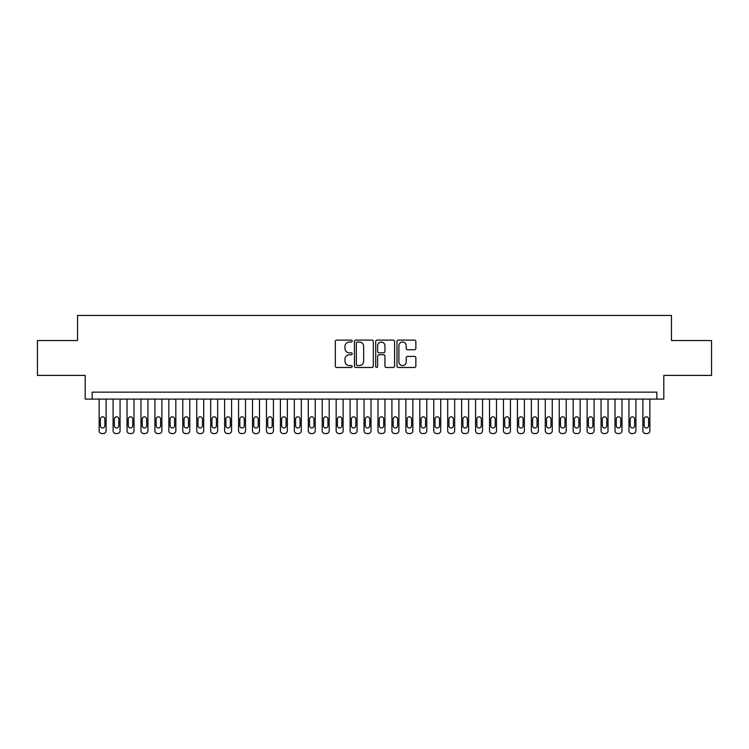 <?xml version="1.0" encoding="UTF-8"?>
<svg xmlns="http://www.w3.org/2000/svg" width="749" height="749" viewBox="0 0 749 749"><rect width="100%" height="100%" fill="white"/><g stroke="black" fill="none" stroke-linecap="round" stroke-linejoin="round"><path stroke-width="1.12" d="M352.189 341.067A0.955 0.955 0 0 0 351.234 340.112L336.694 340.112A1.367 1.367 0 0 0 335.327 341.478L335.327 366.111A1.367 1.367 0 0 0 336.694 367.478L351.234 367.478A0.955 0.955 0 0 0 352.189 366.523A0.955 0.955 0 0 0 351.234 365.568L349.352 365.568A4.382 4.382 0 0 1 344.971 361.187L344.971 359.136A4.382 4.382 0 0 1 349.352 354.754L351.234 354.754A0.955 0.955 0 0 0 352.189 353.8A0.955 0.955 0 0 0 351.234 352.835L349.352 352.835A4.382 4.382 0 0 1 344.971 348.463L344.971 346.403A4.382 4.382 0 0 1 349.352 342.031L351.234 342.031A0.955 0.955 0 0 0 352.189 341.067M414.497 349.755A1.367 1.367 0 0 0 415.864 348.388L415.864 341.478A1.367 1.367 0 0 0 414.497 340.112L398.346 340.112A1.367 1.367 0 0 0 396.979 341.478L396.979 366.111A1.367 1.367 0 0 0 398.346 367.478L414.497 367.478A1.367 1.367 0 0 0 415.864 366.111L415.864 357.769A1.367 1.367 0 0 0 414.497 356.393L407.587 356.393A1.367 1.367 0 0 0 406.211 357.769L406.211 361.907A3.661 3.661 0 0 1 402.55 365.568A3.661 3.661 0 0 1 398.889 361.907L398.889 345.692A3.661 3.661 0 0 1 402.55 342.031A3.661 3.661 0 0 1 406.211 345.692L406.211 348.388A1.367 1.367 0 0 0 407.587 349.755L414.497 349.755M656.826 399.105L663.801 399.105L663.801 375.408L711.55 375.408L711.55 340.552L671.469 340.552L671.469 315.451L77.531 315.451L77.531 340.552L37.45 340.552L37.45 375.408L85.199 375.408L85.199 399.105L656.826 399.105L656.826 392.139L92.174 392.139L92.174 399.105M373.302 341.478A1.367 1.367 0 0 0 371.935 340.112L355.784 340.112A1.367 1.367 0 0 0 354.417 341.478L354.417 366.111A1.367 1.367 0 0 0 355.784 367.478L371.935 367.478A1.367 1.367 0 0 0 373.302 366.111L373.302 341.478M377.065 340.112L393.216 340.112A1.367 1.367 0 0 1 394.583 341.478L394.583 366.111A1.367 1.367 0 0 1 393.216 367.478L386.306 367.478A1.367 1.367 0 0 1 384.939 366.111L384.939 356.121A1.367 1.367 0 0 0 383.563 354.754L378.985 354.754A1.367 1.367 0 0 0 377.618 356.121L377.618 366.523A0.955 0.955 0 0 1 376.653 367.478A0.955 0.955 0 0 1 375.698 366.523L375.698 341.478A1.367 1.367 0 0 1 377.065 340.112M357.292 342.031A0.955 0.955 0 0 0 356.337 342.986L356.337 364.604A0.955 0.955 0 0 0 357.292 365.568L359.277 365.568A4.382 4.382 0 0 0 363.658 361.187L363.658 346.403A4.382 4.382 0 0 0 359.277 342.031L357.292 342.031M384.939 345.757A3.661 3.661 0 0 0 381.278 342.096A3.661 3.661 0 0 0 377.618 345.757L377.618 351.468A1.367 1.367 0 0 0 378.985 352.835L383.563 352.835A1.367 1.367 0 0 0 384.939 351.468L384.939 345.757M106.115 399.105L106.115 430.759A2.79 2.79 91.4 0 1 103.325 433.549L101.93 433.549A2.79 2.79 91.4 0 1 99.14 430.759L99.14 399.105M104.86 425.741L104.86 419.047A2.228 2.228 91.4 0 0 102.632 416.819A2.228 2.228 91.4 0 0 100.394 419.047L100.394 425.741A2.228 2.228 91.4 0 0 102.632 427.969A2.228 2.228 91.4 0 0 104.86 425.741M120.055 399.105L120.055 430.759A2.79 2.79 91.4 0 1 117.265 433.549L115.87 433.549A2.79 2.79 91.4 0 1 113.09 430.759L113.09 399.105M118.801 425.741L118.801 419.047A2.228 2.228 91.4 0 0 116.572 416.819A2.228 2.228 91.4 0 0 114.344 419.047L114.344 425.741A2.228 2.228 91.4 0 0 116.572 427.969A2.228 2.228 91.4 0 0 118.801 425.741M133.996 399.105L133.996 430.759A2.79 2.79 91.4 0 1 131.206 433.549L129.82 433.549A2.79 2.79 91.4 0 1 127.03 430.759L127.03 399.105M132.742 425.741L132.742 419.047A2.228 2.228 91.4 0 0 130.513 416.819A2.228 2.228 91.4 0 0 128.285 419.047L128.285 425.741A2.228 2.228 91.4 0 0 130.513 427.969A2.228 2.228 91.4 0 0 132.742 425.741M147.937 399.105L147.937 430.759A2.79 2.79 91.4 0 1 145.156 433.549L143.761 433.549A2.79 2.79 91.4 0 1 140.971 430.759L140.971 399.105M146.682 425.741L146.682 419.047A2.228 2.228 91.4 0 0 144.454 416.819A2.228 2.228 91.4 0 0 142.226 419.047L142.226 425.741A2.228 2.228 91.4 0 0 144.454 427.969A2.228 2.228 91.4 0 0 146.682 425.741M161.887 399.105L161.887 430.759A2.79 2.79 91.4 0 1 159.097 433.549L157.702 433.549A2.79 2.79 91.4 0 1 154.912 430.759L154.912 399.105M160.632 425.741L160.632 419.047A2.228 2.228 91.4 0 0 158.395 416.819A2.228 2.228 91.4 0 0 156.167 419.047L156.167 425.741A2.228 2.228 91.4 0 0 158.395 427.969A2.228 2.228 91.4 0 0 160.632 425.741M175.828 399.105L175.828 430.759A2.79 2.79 91.4 0 1 173.038 433.549L171.643 433.549A2.79 2.79 91.4 0 1 168.853 430.759L168.853 399.105M174.573 425.741L174.573 419.047A2.228 2.228 91.4 0 0 172.336 416.819A2.228 2.228 91.4 0 0 170.107 419.047L170.107 425.741A2.228 2.228 91.4 0 0 172.336 427.969A2.228 2.228 91.4 0 0 174.573 425.741M189.769 399.105L189.769 430.759A2.79 2.79 91.4 0 1 186.978 433.549L185.583 433.549A2.79 2.79 91.4 0 1 182.793 430.759L182.793 399.105M188.514 425.741L188.514 419.047A2.228 2.228 91.4 0 0 186.286 416.819A2.228 2.228 91.4 0 0 184.048 419.047L184.048 425.741A2.228 2.228 91.4 0 0 186.286 427.969A2.228 2.228 91.4 0 0 188.514 425.741M203.709 399.105L203.709 430.759A2.79 2.79 91.4 0 1 200.919 433.549L199.524 433.549A2.79 2.79 91.4 0 1 196.734 430.759L196.734 399.105M202.455 425.741L202.455 419.047A2.228 2.228 91.4 0 0 200.226 416.819A2.228 2.228 91.4 0 0 197.989 419.047L197.989 425.741A2.228 2.228 91.4 0 0 200.226 427.969A2.228 2.228 91.4 0 0 202.455 425.741M217.65 399.105L217.65 430.759A2.79 2.79 91.4 0 1 214.86 433.549L213.465 433.549A2.79 2.79 91.4 0 1 210.684 430.759L210.684 399.105M216.395 425.741L216.395 419.047A2.228 2.228 91.4 0 0 214.167 416.819A2.228 2.228 91.4 0 0 211.939 419.047L211.939 425.741A2.228 2.228 91.4 0 0 214.167 427.969A2.228 2.228 91.4 0 0 216.395 425.741M231.591 399.105L231.591 430.759A2.79 2.79 91.4 0 1 228.801 433.549L227.415 433.549A2.79 2.79 91.4 0 1 224.625 430.759L224.625 399.105M230.336 425.741L230.336 419.047A2.228 2.228 91.4 0 0 228.108 416.819A2.228 2.228 91.4 0 0 225.88 419.047L225.88 425.741A2.228 2.228 91.4 0 0 228.108 427.969A2.228 2.228 91.4 0 0 230.336 425.741M245.532 399.105L245.532 430.759A2.79 2.79 91.4 0 1 242.751 433.549L241.356 433.549A2.79 2.79 91.4 0 1 238.566 430.759L238.566 399.105M244.277 425.741L244.277 419.047A2.228 2.228 91.4 0 0 242.049 416.819A2.228 2.228 91.4 0 0 239.82 419.047L239.82 425.741A2.228 2.228 91.4 0 0 242.049 427.969A2.228 2.228 91.4 0 0 244.277 425.741M259.482 399.105L259.482 430.759A2.79 2.79 91.4 0 1 256.692 433.549L255.297 433.549A2.79 2.79 91.4 0 1 252.507 430.759L252.507 399.105M258.227 425.741L258.227 419.047A2.228 2.228 91.4 0 0 255.989 416.819A2.228 2.228 91.4 0 0 253.761 419.047L253.761 425.741A2.228 2.228 91.4 0 0 255.989 427.969A2.228 2.228 91.4 0 0 258.227 425.741M273.422 399.105L273.422 430.759A2.79 2.79 91.4 0 1 270.632 433.549L269.237 433.549A2.79 2.79 91.4 0 1 266.447 430.759L266.447 399.105M272.168 425.741L272.168 419.047A2.228 2.228 91.4 0 0 269.93 416.819A2.228 2.228 91.4 0 0 267.702 419.047L267.702 425.741A2.228 2.228 91.4 0 0 269.93 427.969A2.228 2.228 91.4 0 0 272.168 425.741M287.363 399.105L287.363 430.759A2.79 2.79 91.4 0 1 284.573 433.549L283.178 433.549A2.79 2.79 91.4 0 1 280.388 430.759L280.388 399.105M286.109 425.741L286.109 419.047A2.228 2.228 91.4 0 0 283.88 416.819A2.228 2.228 91.4 0 0 281.643 419.047L281.643 425.741A2.228 2.228 91.4 0 0 283.88 427.969A2.228 2.228 91.4 0 0 286.109 425.741M301.304 399.105L301.304 430.759A2.79 2.79 91.4 0 1 298.514 433.549L297.119 433.549A2.79 2.79 91.4 0 1 294.329 430.759L294.329 399.105M300.049 425.741L300.049 419.047A2.228 2.228 91.4 0 0 297.821 416.819A2.228 2.228 91.4 0 0 295.583 419.047L295.583 425.741A2.228 2.228 91.4 0 0 297.821 427.969A2.228 2.228 91.4 0 0 300.049 425.741M315.245 399.105L315.245 430.759A2.79 2.79 91.4 0 1 312.455 433.549L311.06 433.549A2.79 2.79 91.4 0 1 308.279 430.759L308.279 399.105M313.99 425.741L313.99 419.047A2.228 2.228 91.4 0 0 311.762 416.819A2.228 2.228 91.4 0 0 309.534 419.047L309.534 425.741A2.228 2.228 91.4 0 0 311.762 427.969A2.228 2.228 91.4 0 0 313.99 425.741M329.186 399.105L329.186 430.759A2.79 2.79 91.4 0 1 326.395 433.549L325.01 433.549A2.79 2.79 91.4 0 1 322.22 430.759L322.22 399.105M327.931 425.741L327.931 419.047A2.228 2.228 91.4 0 0 325.703 416.819A2.228 2.228 91.4 0 0 323.474 419.047L323.474 425.741A2.228 2.228 91.4 0 0 325.703 427.969A2.228 2.228 91.4 0 0 327.931 425.741M343.126 399.105L343.126 430.759A2.79 2.79 91.4 0 1 340.346 433.549L338.951 433.549A2.79 2.79 91.4 0 1 336.161 430.759L336.161 399.105M341.872 425.741L341.872 419.047A2.228 2.228 91.4 0 0 339.643 416.819A2.228 2.228 91.4 0 0 337.415 419.047L337.415 425.741A2.228 2.228 91.4 0 0 339.643 427.969A2.228 2.228 91.4 0 0 341.872 425.741M357.076 399.105L357.076 430.759A2.79 2.79 91.4 0 1 354.286 433.549L352.891 433.549A2.79 2.79 91.4 0 1 350.101 430.759L350.101 399.105M355.822 425.741L355.822 419.047A2.228 2.228 91.4 0 0 353.584 416.819A2.228 2.228 91.4 0 0 351.356 419.047L351.356 425.741A2.228 2.228 91.4 0 0 353.584 427.969A2.228 2.228 91.4 0 0 355.822 425.741M371.017 399.105L371.017 430.759A2.79 2.79 91.4 0 1 368.227 433.549L366.832 433.549A2.79 2.79 91.4 0 1 364.042 430.759L364.042 399.105M369.763 425.741L369.763 419.047A2.228 2.228 91.4 0 0 367.525 416.819A2.228 2.228 91.4 0 0 365.297 419.047L365.297 425.741A2.228 2.228 91.4 0 0 367.525 427.969A2.228 2.228 91.4 0 0 369.763 425.741M384.958 399.105L384.958 430.759A2.79 2.79 91.4 0 1 382.168 433.549L380.773 433.549A2.79 2.79 91.4 0 1 377.983 430.759L377.983 399.105M383.703 425.741L383.703 419.047A2.228 2.228 91.4 0 0 381.475 416.819A2.228 2.228 91.4 0 0 379.237 419.047L379.237 425.741A2.228 2.228 91.4 0 0 381.475 427.969A2.228 2.228 91.4 0 0 383.703 425.741M398.899 399.105L398.899 430.759A2.79 2.79 91.4 0 1 396.109 433.549L394.714 433.549A2.79 2.79 91.4 0 1 391.924 430.759L391.924 399.105M397.644 425.741L397.644 419.047A2.228 2.228 91.4 0 0 395.416 416.819A2.228 2.228 91.4 0 0 393.178 419.047L393.178 425.741A2.228 2.228 91.4 0 0 395.416 427.969A2.228 2.228 91.4 0 0 397.644 425.741M412.839 399.105L412.839 430.759A2.79 2.79 91.4 0 1 410.049 433.549L408.654 433.549A2.79 2.79 91.4 0 1 405.874 430.759L405.874 399.105M411.585 425.741L411.585 419.047A2.228 2.228 91.4 0 0 409.357 416.819A2.228 2.228 91.4 0 0 407.128 419.047L407.128 425.741A2.228 2.228 91.4 0 0 409.357 427.969A2.228 2.228 91.4 0 0 411.585 425.741M426.78 399.105L426.78 430.759A2.79 2.79 91.4 0 1 423.99 433.549L422.605 433.549A2.79 2.79 91.4 0 1 419.815 430.759L419.815 399.105M425.526 425.741L425.526 419.047A2.228 2.228 91.4 0 0 423.297 416.819A2.228 2.228 91.4 0 0 421.069 419.047L421.069 425.741A2.228 2.228 91.4 0 0 423.297 427.969A2.228 2.228 91.4 0 0 425.526 425.741M440.721 399.105L440.721 430.759A2.79 2.79 91.4 0 1 437.94 433.549L436.545 433.549A2.79 2.79 91.4 0 1 433.755 430.759L433.755 399.105M439.466 425.741L439.466 419.047A2.228 2.228 91.4 0 0 437.238 416.819A2.228 2.228 91.4 0 0 435.01 419.047L435.01 425.741A2.228 2.228 91.4 0 0 437.238 427.969A2.228 2.228 91.4 0 0 439.466 425.741M454.671 399.105L454.671 430.759A2.79 2.79 91.4 0 1 451.881 433.549L450.486 433.549A2.79 2.79 91.4 0 1 447.696 430.759L447.696 399.105M453.417 425.741L453.417 419.047A2.228 2.228 91.4 0 0 451.179 416.819A2.228 2.228 91.4 0 0 448.951 419.047L448.951 425.741A2.228 2.228 91.4 0 0 451.179 427.969A2.228 2.228 91.4 0 0 453.417 425.741M468.612 399.105L468.612 430.759A2.79 2.79 91.4 0 1 465.822 433.549L464.427 433.549A2.79 2.79 91.4 0 1 461.637 430.759L461.637 399.105M467.357 425.741L467.357 419.047A2.228 2.228 91.4 0 0 465.12 416.819A2.228 2.228 91.4 0 0 462.891 419.047L462.891 425.741A2.228 2.228 91.4 0 0 465.12 427.969A2.228 2.228 91.4 0 0 467.357 425.741M482.553 399.105L482.553 430.759A2.79 2.79 91.4 0 1 479.763 433.549L478.368 433.549A2.79 2.79 91.4 0 1 475.578 430.759L475.578 399.105M481.298 425.741L481.298 419.047A2.228 2.228 91.4 0 0 479.07 416.819A2.228 2.228 91.4 0 0 476.832 419.047L476.832 425.741A2.228 2.228 91.4 0 0 479.07 427.969A2.228 2.228 91.4 0 0 481.298 425.741M496.493 399.105L496.493 430.759A2.79 2.79 91.4 0 1 493.703 433.549L492.308 433.549A2.79 2.79 91.4 0 1 489.518 430.759L489.518 399.105M495.239 425.741L495.239 419.047A2.228 2.228 91.4 0 0 493.011 416.819A2.228 2.228 91.4 0 0 490.773 419.047L490.773 425.741A2.228 2.228 91.4 0 0 493.011 427.969A2.228 2.228 91.4 0 0 495.239 425.741M510.434 399.105L510.434 430.759A2.79 2.79 91.4 0 1 507.644 433.549L506.249 433.549A2.79 2.79 91.4 0 1 503.468 430.759L503.468 399.105M509.18 425.741L509.18 419.047A2.228 2.228 91.4 0 0 506.951 416.819A2.228 2.228 91.4 0 0 504.723 419.047L504.723 425.741A2.228 2.228 91.4 0 0 506.951 427.969A2.228 2.228 91.4 0 0 509.18 425.741M524.375 399.105L524.375 430.759A2.79 2.79 91.4 0 1 521.585 433.549L520.199 433.549A2.79 2.79 91.4 0 1 517.409 430.759L517.409 399.105M523.12 425.741L523.12 419.047A2.228 2.228 91.4 0 0 520.892 416.819A2.228 2.228 91.4 0 0 518.664 419.047L518.664 425.741A2.228 2.228 91.4 0 0 520.892 427.969A2.228 2.228 91.4 0 0 523.12 425.741M538.316 399.105L538.316 430.759A2.79 2.79 91.4 0 1 535.535 433.549L534.14 433.549A2.79 2.79 91.4 0 1 531.35 430.759L531.35 399.105M537.061 425.741L537.061 419.047A2.228 2.228 91.4 0 0 534.833 416.819A2.228 2.228 91.4 0 0 532.605 419.047L532.605 425.741A2.228 2.228 91.4 0 0 534.833 427.969A2.228 2.228 91.4 0 0 537.061 425.741M552.266 399.105L552.266 430.759A2.79 2.79 91.4 0 1 549.476 433.549L548.081 433.549A2.79 2.79 91.4 0 1 545.291 430.759L545.291 399.105M551.011 425.741L551.011 419.047A2.228 2.228 91.4 0 0 548.774 416.819A2.228 2.228 91.4 0 0 546.545 419.047L546.545 425.741A2.228 2.228 91.4 0 0 548.774 427.969A2.228 2.228 91.4 0 0 551.011 425.741M566.207 399.105L566.207 430.759A2.79 2.79 91.4 0 1 563.417 433.549L562.022 433.549A2.79 2.79 91.4 0 1 559.231 430.759L559.231 399.105M564.952 425.741L564.952 419.047A2.228 2.228 91.4 0 0 562.714 416.819A2.228 2.228 91.4 0 0 560.486 419.047L560.486 425.741A2.228 2.228 91.4 0 0 562.714 427.969A2.228 2.228 91.4 0 0 564.952 425.741M580.147 399.105L580.147 430.759A2.79 2.79 91.4 0 1 577.357 433.549L575.962 433.549A2.79 2.79 91.4 0 1 573.172 430.759L573.172 399.105M578.893 425.741L578.893 419.047A2.228 2.228 91.4 0 0 576.664 416.819A2.228 2.228 91.4 0 0 574.427 419.047L574.427 425.741A2.228 2.228 91.4 0 0 576.664 427.969A2.228 2.228 91.4 0 0 578.893 425.741M594.088 399.105L594.088 430.759A2.79 2.79 91.4 0 1 591.298 433.549L589.903 433.549A2.79 2.79 91.4 0 1 587.113 430.759L587.113 399.105M592.834 425.741L592.834 419.047A2.228 2.228 91.4 0 0 590.605 416.819A2.228 2.228 91.4 0 0 588.368 419.047L588.368 425.741A2.228 2.228 91.4 0 0 590.605 427.969A2.228 2.228 91.4 0 0 592.834 425.741M608.029 399.105L608.029 430.759A2.79 2.79 91.4 0 1 605.239 433.549L603.844 433.549A2.79 2.79 91.4 0 1 601.063 430.759L601.063 399.105M606.774 425.741L606.774 419.047A2.228 2.228 91.4 0 0 604.546 416.819A2.228 2.228 91.4 0 0 602.318 419.047L602.318 425.741A2.228 2.228 91.4 0 0 604.546 427.969A2.228 2.228 91.4 0 0 606.774 425.741M621.97 399.105L621.97 430.759A2.79 2.79 91.4 0 1 619.18 433.549L617.794 433.549A2.79 2.79 91.4 0 1 615.004 430.759L615.004 399.105M620.715 425.741L620.715 419.047A2.228 2.228 91.4 0 0 618.487 416.819A2.228 2.228 91.4 0 0 616.258 419.047L616.258 425.741A2.228 2.228 91.4 0 0 618.487 427.969A2.228 2.228 91.4 0 0 620.715 425.741M635.91 399.105L635.91 430.759A2.79 2.79 91.4 0 1 633.13 433.549L631.735 433.549A2.79 2.79 91.4 0 1 628.945 430.759L628.945 399.105M634.656 425.741L634.656 419.047A2.228 2.228 91.4 0 0 632.428 416.819A2.228 2.228 91.4 0 0 630.199 419.047L630.199 425.741A2.228 2.228 91.4 0 0 632.428 427.969A2.228 2.228 91.4 0 0 634.656 425.741M649.86 399.105L649.86 430.759A2.79 2.79 91.4 0 1 647.07 433.549L645.675 433.549A2.79 2.79 91.4 0 1 642.885 430.759L642.885 399.105M648.606 425.741L648.606 419.047A2.228 2.228 91.4 0 0 646.368 416.819A2.228 2.228 91.4 0 0 644.14 419.047L644.14 425.741A2.228 2.228 91.4 0 0 646.368 427.969A2.228 2.228 91.4 0 0 648.606 425.741"/></g></svg>
